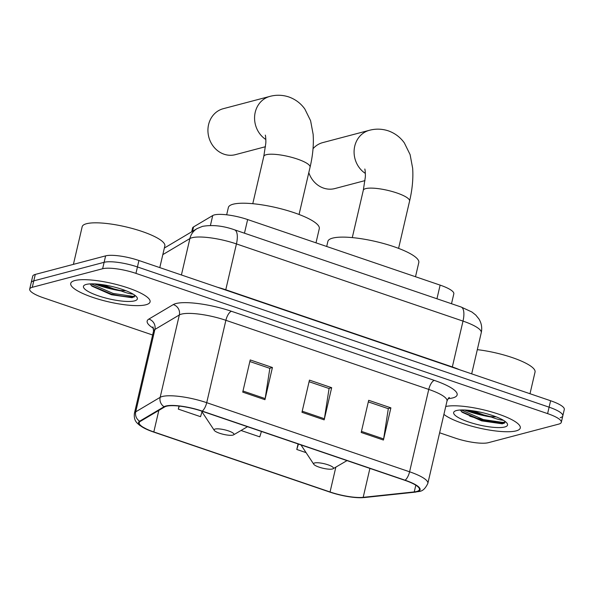 <?xml version="1.0" encoding="UTF-8"?>
<svg xmlns="http://www.w3.org/2000/svg" width="594" height="594" viewBox="0 0 594 594"><rect width="100%" height="100%" fill="white"/><g stroke="black" fill="none" stroke-linecap="round" stroke-linejoin="round"><path stroke-width="0.89" d="M191.699 231.801L192.56 228.081A25.46 5.858 13.1 0 1 193.555 226.908L212.726 215.54A25.46 5.858 13.1 0 1 214.323 214.917A25.46 5.858 13.1 0 1 247.639 219.55L440.124 285.12A25.46 5.858 13.1 0 1 453.816 293.822L451.507 303.727M478.408 419.475A33.947 7.811 -166.9 0 0 504.44 423.151A33.947 7.811 -166.9 0 1 478.408 419.475M471.139 410.573A33.947 7.811 -166.9 0 0 474.777 411.672M108.205 293.362A33.947 7.811 -166.9 0 0 134.237 297.037A33.947 7.811 -166.9 0 1 108.205 293.362M100.935 284.459A33.947 7.811 -166.9 0 0 104.566 285.558M560.216 417.679A25.46 5.858 -166.9 0 0 562.8 415.882L564.3 409.452A25.46 5.858 -166.9 0 0 550.608 400.75L138.937 260.506A25.46 5.858 -166.9 0 0 105.621 255.866L35.284 274.428A25.46 5.858 -166.9 0 0 32.692 276.225L31.2 282.662A25.46 5.858 -166.9 0 1 33.784 280.865A25.46 5.858 -166.9 0 0 31.2 282.662L29.7 289.1A25.46 5.858 -166.9 0 0 43.392 297.794L152.636 335.016M439.619 432.781L455.063 438.038A25.46 5.858 -166.9 0 0 488.379 442.679L558.716 424.116A25.46 5.858 -166.9 0 0 561.308 422.319A25.46 5.858 -166.9 0 0 547.609 413.617L135.944 273.374A25.46 5.858 -166.9 0 0 102.621 268.74L104.121 262.303L33.784 280.865L104.121 262.303A25.46 5.858 -166.9 0 1 137.437 266.944A25.46 5.858 -166.9 0 0 104.121 262.303L105.621 255.866M547.609 413.617L549.108 407.18L137.437 266.944L549.108 407.18A25.46 5.858 -166.9 0 1 562.8 415.882A25.46 5.858 -166.9 0 0 549.108 407.18L550.608 400.75M74.859 280.546A40.741 9.37 -166.9 0 0 70.723 283.42A40.741 9.37 -166.9 0 0 100.238 299.703A40.741 9.37 -166.9 0 0 145.938 304.759A40.741 9.37 -166.9 0 0 150.074 301.886A40.741 9.37 -166.9 0 0 120.56 285.595A40.741 9.37 -166.9 0 0 74.859 280.546A40.741 9.37 -166.9 0 0 70.723 283.42A40.741 9.37 -166.9 0 0 100.238 299.703A40.741 9.37 -166.9 0 0 145.938 304.759A40.741 9.37 -166.9 0 0 150.074 301.886A40.741 9.37 -166.9 0 0 120.56 285.595A40.741 9.37 -166.9 0 0 74.859 280.546M443.904 414.382A40.741 9.37 -166.9 0 0 479.209 428.059A40.741 9.37 -166.9 0 0 516.149 430.873A40.741 9.37 -166.9 0 0 520.285 427.999A40.741 9.37 -166.9 0 0 491.468 411.909A40.741 9.37 -166.9 0 0 445.738 406.496A40.741 9.37 -166.9 0 1 491.468 411.909A40.741 9.37 -166.9 0 1 520.285 427.999A40.741 9.37 -166.9 0 1 516.149 430.873A40.741 9.37 -166.9 0 1 479.209 428.059A40.741 9.37 -166.9 0 1 443.904 414.382M166.417 406.244A27.161 6.244 13.1 0 1 201.953 411.189L404.826 480.301A27.161 6.244 13.1 0 1 419.431 489.582A27.161 6.244 13.1 0 1 414.256 491.914L363.179 497.341A27.161 6.244 13.1 0 1 330.056 491.981L153.816 431.942A27.161 6.244 13.1 0 1 139.211 422.661A27.161 6.244 13.1 0 1 140.273 421.406L164.716 406.905A27.161 6.244 13.1 0 1 166.417 406.244M165.823 406.036A27.836 6.4 -166.9 0 0 164.085 406.719L139.642 421.22A27.836 6.4 -166.9 0 0 148.604 430.175A27.836 6.4 -166.9 0 0 153.519 432.016L329.759 492.055A27.836 6.4 -166.9 0 0 356.608 497.601A27.836 6.4 -166.9 0 0 363.714 497.557L414.79 492.129A27.836 6.4 -166.9 0 0 405.123 480.219L202.25 411.107A27.836 6.4 -166.9 0 0 165.823 406.036M491.268 417.04A33.947 7.811 13.1 0 1 464.493 409.994M121.065 290.919A33.947 7.811 13.1 0 1 94.29 283.873M368.317 401.893L388.313 408.702L383.627 438.936A6.786 2.636 108.8 0 1 383.412 440.043L390.897 407.863L368.688 400.297L361.197 432.477L383.412 440.043M388.053 408.613L390.897 407.863M249.851 361.531L269.847 368.347L265.162 398.581A6.786 2.636 108.8 0 1 264.946 399.688L272.431 367.508L250.223 359.942L242.731 392.122L264.946 399.688M269.587 368.258L272.431 367.508M309.08 381.712L329.076 388.521L324.391 418.755A6.786 2.636 108.8 0 1 324.176 419.861L331.667 387.689L309.452 380.123L301.967 412.295L324.176 419.861M328.824 388.439L331.667 387.689M102.621 268.74L32.284 287.303A25.46 5.858 -166.9 0 0 29.7 289.1M179.032 406.058L178.319 409.118L200.534 416.684L202.012 411.857M298.077 443.933L296.785 449.472L306.081 452.643M241.03 430.479L259.764 436.865L261.427 431.444M178.319 409.118L179.254 406.081M296.785 449.472L298.448 444.06M159.793 267.612L164.835 245.953A42.434 9.764 -166.9 0 0 134.088 228.987A42.434 9.764 -166.9 0 0 86.479 223.73A42.434 9.764 -166.9 0 0 82.172 226.722L73.411 264.367M133.264 294.208L130.873 293.867C128.074 293.391 124.361 292.233 119.721 290.392A19.179 4.41 -166.9 0 0 125.861 290.704M119.721 290.392L113.521 288.81L102.762 284.712M90.125 283.887L91.951 286.159L111.449 294.743L132.143 297.72L135.35 295.805M86.264 284.429A27.666 6.363 -166.9 0 0 84.556 285.09A27.666 6.363 -166.9 0 0 100.445 296.525A27.666 6.363 -166.9 0 0 134.534 300.876A27.666 6.363 -166.9 0 0 136.924 297.275A27.666 6.363 -166.9 0 0 114.145 287.013A27.666 6.363 -166.9 0 0 86.264 284.429M135.291 295.604L133.086 296.376L113.12 293.451L91.06 283.85M132.143 297.72L112.823 294.728L91.186 285.439M265.83 139.508A23.767 21.206 -104.8 0 1 254.678 115.637A23.767 21.206 -104.8 0 1 269.891 96.399L223.24 108.702A23.767 21.206 75.2 0 0 207.93 130.828A23.767 21.206 75.2 0 0 224.064 154.21A23.767 21.206 75.2 0 0 235.373 154.663L265.481 146.711M232.915 435.098A10.187 2.346 -166.9 0 0 233.546 434.86A10.187 2.346 -166.9 0 0 227.695 430.65A10.187 2.346 -166.9 0 0 215.147 429.046A10.187 2.346 -166.9 0 0 214.271 430.368A10.187 2.346 -166.9 0 0 222.653 434.147A10.187 2.346 -166.9 0 0 232.915 435.098M315.993 242.835L319.29 228.668A46.681 10.737 -166.9 0 0 285.469 210.009A46.681 10.737 -166.9 0 0 233.1 204.217A46.681 10.737 -166.9 0 0 228.363 207.514L226.663 214.798M308.806 172.639A23.767 21.206 75.2 0 0 323.574 188.105A23.767 21.206 75.2 0 0 334.882 188.558L364.991 180.613M332.425 469A10.187 2.346 -166.9 0 0 333.056 468.755A10.187 2.346 -166.9 0 0 327.205 464.545A10.187 2.346 -166.9 0 0 314.657 462.949A10.187 2.346 -166.9 0 0 313.781 464.27A10.187 2.346 -166.9 0 0 322.163 468.05A10.187 2.346 -166.9 0 0 332.425 469M415.503 276.737L418.8 262.57A46.681 10.737 -166.9 0 0 384.979 243.904A46.681 10.737 -166.9 0 0 332.618 238.12A46.681 10.737 -166.9 0 0 327.873 241.409L326.693 246.48M365.34 173.411A23.767 21.206 -104.8 0 1 354.195 149.54A23.767 21.206 -104.8 0 1 369.401 130.294L322.757 142.605A23.767 21.206 75.2 0 0 313.031 148.708M530.004 393.725L535.038 372.074A42.434 9.764 -166.9 0 0 477.309 349.658M503.467 420.322L501.076 419.988C498.284 419.513 494.564 418.354 489.924 416.505A19.179 4.41 -166.9 0 0 496.072 416.817M489.924 416.505L483.731 414.931L472.965 410.825M460.335 410.001L462.162 412.273L481.66 420.864L502.353 423.841L505.553 421.918M456.467 410.543A27.666 6.363 -166.9 0 0 454.766 411.211A27.666 6.363 -166.9 0 0 470.648 422.646A27.666 6.363 -166.9 0 0 504.744 426.989A27.666 6.363 -166.9 0 0 507.128 423.396A27.666 6.363 -166.9 0 0 484.348 413.127A27.666 6.363 -166.9 0 0 456.467 410.543M505.501 421.718L503.289 422.497L483.323 419.572L461.271 409.964M502.353 423.841L483.026 420.849L461.389 411.56M210.424 225.438L212.726 215.54M244.461 233.197L247.639 219.55M192.538 231.304L193.555 226.908M436.946 298.767L440.124 285.12M225.698 290.065A4.247 1.648 108.8 0 1 225.765 289.768L452.331 366.951L463.001 321.102A16.974 6.586 -71.2 0 0 461.07 306.987L471.896 311.999L475.772 315.058L478.927 318.956C481.526 323.225 482.298 327.806 481.259 332.699A33.947 7.811 -166.9 0 0 463.001 321.102L236.434 243.919A33.947 7.811 -166.9 0 0 192.011 237.734A33.947 7.811 -166.9 0 0 189.887 238.565L181.415 274.977M217.486 287.266A33.947 7.811 13.1 0 1 225.765 289.768L236.434 243.919A16.974 6.586 -71.2 0 0 234.504 229.804L461.07 306.987M35.284 274.428L32.284 287.303M138.937 260.506L135.944 273.374M164.983 247.646A16.974 16.06 59.3 0 0 164.345 248.047L197.097 228.593A16.974 16.06 59.3 0 0 189.887 238.565L162.815 254.626M452.264 367.248A4.247 1.648 108.8 0 1 452.331 366.951A33.947 7.811 13.1 0 1 459.57 369.735M153.594 328.378A42.434 9.764 13.1 0 1 148.827 319.097L173.27 304.596A42.434 9.764 13.1 0 1 231.452 311.286L434.325 380.398A8.487 3.297 -71.2 0 0 428.757 389.419L225.883 320.307A33.947 7.811 -166.9 0 0 181.46 314.122A33.947 7.811 -166.9 0 0 179.336 314.954L154.893 329.455A33.947 7.811 -166.9 0 0 153.564 331.021L152.962 326.849M434.325 380.398A42.434 9.764 13.1 0 1 452.843 397.891A42.434 9.764 13.1 0 1 449.064 398.552L448.143 398.648M447.015 401.024A33.947 7.811 -166.9 0 0 428.757 389.419L409.585 471.792A33.947 7.811 13.1 0 1 427.843 483.397L447.015 401.024C448.232 398.448 449.027 397.282 449.398 397.542L448.804 397.735M148.604 430.175L139.835 425.453C137.021 422.965 133.628 420.968 134.393 413.394A33.947 7.811 13.1 0 1 135.722 411.835L160.165 397.334A33.947 7.811 13.1 0 1 162.288 396.502A33.947 7.811 13.1 0 1 206.712 402.68A8.487 3.297 108.8 0 1 202.25 411.107M164.085 406.719A8.487 8.034 59.3 0 1 160.165 397.334L179.336 314.954A8.487 8.034 -120.7 0 0 173.27 304.596M363.714 497.557A8.487 6.89 83.9 0 0 364.545 497.527L415.622 492.099C418.896 490.889 423.114 493.235 427.843 483.397M148.827 319.097A8.487 8.034 -120.7 0 1 154.893 329.455L135.722 411.835A8.487 8.034 59.3 0 0 139.642 421.22M414.79 492.129A8.487 6.89 83.9 0 0 415.622 492.099M405.123 480.219A8.487 3.297 -71.2 0 0 409.585 471.792L206.712 402.68L225.883 320.307A8.487 3.297 -71.2 0 1 231.452 311.286M448.411 398.329A8.487 6.89 -96.1 0 1 449.064 398.552M330.056 491.981L335.84 467.129M363.179 497.341L369.913 468.406M414.256 491.914L415.822 485.201M153.816 431.942L158.828 410.402M324.391 418.755L302.22 411.204M265.162 398.581L242.991 391.023M383.627 438.936L361.456 431.385M97.134 284.051A33.947 7.811 -166.9 0 0 111.62 288.231M265.303 135.113C265.629 135.647 266.082 141.372 265.748 143.592L263.788 156.393A23.767 5.465 13.1 0 1 266.201 154.715A23.767 5.465 13.1 0 1 297.297 159.043A23.767 5.465 13.1 0 1 310.075 167.166L299.064 214.471M364.813 169.015C365.139 169.55 365.592 175.275 365.265 177.487L363.298 190.295A23.767 5.465 13.1 0 1 365.711 188.617A23.767 5.465 13.1 0 1 396.807 192.946A23.767 5.465 13.1 0 1 409.585 201.069L398.581 248.374M469.743 416.179A33.947 7.811 -166.9 0 0 504.143 422.341M481.251 420.352A34.794 8.004 -166.9 0 0 503.875 423.411M467.344 410.172A33.947 7.811 -166.9 0 0 481.831 414.352M197.097 228.593L202.487 226.366C212.4 224.636 223.069 225.779 234.504 229.804M481.259 332.699L471.681 373.856M356.608 497.601L364.545 497.527M561.308 422.319L562.8 415.882M134.393 413.394L153.564 331.021M310.075 167.166C312.823 155.494 313.84 144.557 313.142 134.355L310.595 120.716L304.833 109.021C300.802 103.356 295.456 99.332 288.803 96.941C282.499 94.892 276.195 94.706 269.891 96.399M233.546 434.86L247.498 426.7M214.271 430.368L201.455 411.018M252.777 203.705L263.788 156.393M409.585 201.069C412.333 189.389 413.35 178.452 412.652 168.251L410.105 154.611L404.351 142.924C400.311 137.259 394.973 133.234 388.313 130.843C382.009 128.794 375.705 128.608 369.401 130.294M333.056 468.755L347.007 460.602M313.781 464.27L300.972 444.921M352.287 237.6L363.298 190.295"/></g></svg>
